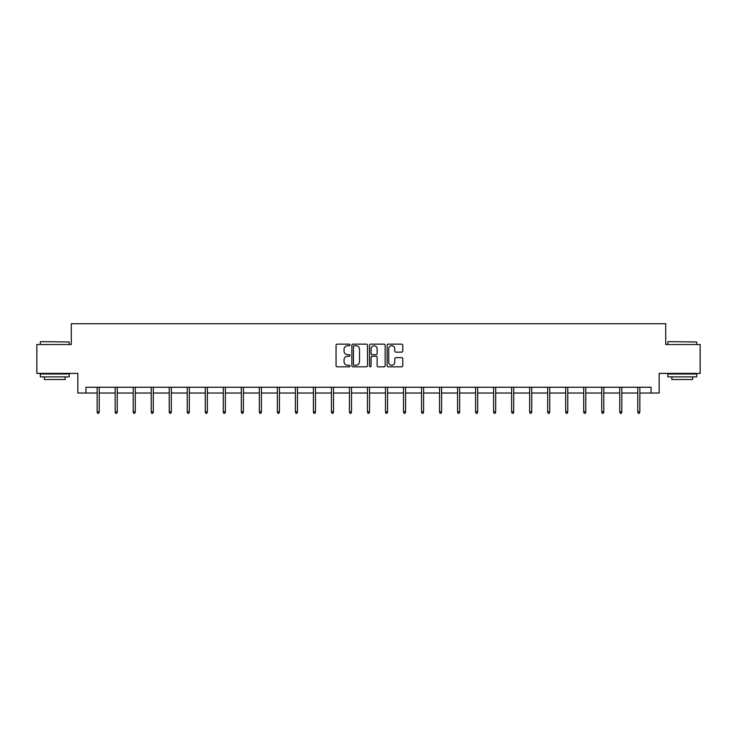 <?xml version="1.0" encoding="UTF-8"?>
<svg xmlns="http://www.w3.org/2000/svg" width="737" height="737" viewBox="0 0 737 737"><rect width="100%" height="100%" fill="white"/><g stroke="black" fill="none" stroke-linecap="round" stroke-linejoin="round"><path stroke-width="1.11" d="M350.02 344.944A0.792 0.792 0 0 0 349.227 344.151L337.178 344.151A1.133 1.133 0 0 0 336.044 345.285L336.044 365.699A1.133 1.133 0 0 0 337.178 366.833L349.227 366.833A0.792 0.792 0 0 0 350.02 366.04A0.792 0.792 0 0 0 349.227 365.248L347.661 365.248A3.63 3.63 0 0 1 344.041 361.618L344.041 359.914A3.63 3.63 0 0 1 347.661 356.284L349.227 356.284A0.792 0.792 0 0 0 350.02 355.492A0.792 0.792 0 0 0 349.227 354.7L347.661 354.7A3.63 3.63 0 0 1 344.041 351.07L344.041 349.366A3.63 3.63 0 0 1 347.661 345.745L349.227 345.745A0.792 0.792 0 0 0 350.02 344.944M401.637 352.148A1.133 1.133 0 0 0 402.77 351.015L402.77 345.285A1.133 1.133 0 0 0 401.637 344.151L388.261 344.151A1.133 1.133 0 0 0 387.128 345.285L387.128 365.699A1.133 1.133 0 0 0 388.261 366.833L401.637 366.833A1.133 1.133 0 0 0 402.77 365.699L402.77 358.781A1.133 1.133 0 0 0 401.637 357.648L395.907 357.648A1.133 1.133 0 0 0 394.774 358.781L394.774 362.208A3.031 3.031 0 0 1 391.743 365.248A3.031 3.031 0 0 1 388.712 362.208L388.712 348.776A3.031 3.031 0 0 1 391.743 345.745A3.031 3.031 0 0 1 394.774 348.776L394.774 351.015A1.133 1.133 0 0 0 395.907 352.148L401.637 352.148M85.943 393.033L85.943 387.257L651.057 387.257L651.057 393.033L659.145 393.033L659.145 373.401L700.15 373.401L700.15 344.52L665.723 344.52L665.723 323.727L71.277 323.727L71.277 344.52L36.85 344.52L36.85 373.401L77.855 373.401L77.855 393.033L97.146 393.033M367.505 345.285A1.133 1.133 0 0 0 366.372 344.151L352.995 344.151A1.133 1.133 0 0 0 351.862 345.285L351.862 365.699A1.133 1.133 0 0 0 352.995 366.833L366.372 366.833A1.133 1.133 0 0 0 367.505 365.699L367.505 345.285M370.628 344.151L384.005 344.151A1.133 1.133 0 0 1 385.138 345.285L385.138 365.699A1.133 1.133 0 0 1 384.005 366.833L378.284 366.833A1.133 1.133 0 0 1 377.141 365.699L377.141 357.417A1.133 1.133 0 0 0 376.008 356.284L372.213 356.284A1.133 1.133 0 0 0 371.079 357.417L371.079 366.04A0.792 0.792 0 0 1 370.287 366.833A0.792 0.792 0 0 1 369.495 366.04L369.495 345.285A1.133 1.133 0 0 1 370.628 344.151M99.228 393.033L115.175 393.033M117.247 393.033L133.194 393.033M135.267 393.033L151.214 393.033M153.287 393.033L169.234 393.033M171.316 393.033L187.253 393.033M189.335 393.033L205.273 393.033M207.355 393.033L223.293 393.033M225.375 393.033L241.312 393.033M243.394 393.033L259.332 393.033M261.414 393.033L277.361 393.033M279.434 393.033L295.38 393.033M297.453 393.033L313.4 393.033M315.482 393.033L331.42 393.033M333.502 393.033L349.439 393.033M351.521 393.033L367.459 393.033M369.541 393.033L385.479 393.033M387.561 393.033L403.498 393.033M405.58 393.033L421.518 393.033M423.6 393.033L439.547 393.033M441.62 393.033L457.566 393.033M459.639 393.033L475.586 393.033M477.668 393.033L493.606 393.033M495.688 393.033L511.625 393.033M513.707 393.033L529.645 393.033M531.727 393.033L547.665 393.033M549.747 393.033L565.684 393.033M567.766 393.033L583.713 393.033M585.786 393.033L601.733 393.033M603.806 393.033L619.753 393.033M621.825 393.033L637.772 393.033M639.854 393.033L651.057 393.033M354.239 345.745A0.792 0.792 0 0 0 353.447 346.537L353.447 364.447A0.792 0.792 0 0 0 354.239 365.248L355.888 365.248A3.63 3.63 0 0 0 359.518 361.618L359.518 349.366A3.63 3.63 0 0 0 355.888 345.745L354.239 345.745M377.141 348.831A3.031 3.031 0 0 0 374.11 345.8A3.031 3.031 0 0 0 371.079 348.831L371.079 353.567A1.133 1.133 0 0 0 372.213 354.7L376.008 354.7A1.133 1.133 0 0 0 377.141 353.567L377.141 348.831M97.146 411.771L97.616 413.273L98.767 413.273L99.228 411.771L97.146 411.771L97.146 387.257M99.228 411.771L99.228 387.257M40.664 341.627L69.195 341.977L40.664 341.627M54.759 376.865L40.314 376.865L40.314 373.972L69.195 373.972L69.195 376.865L54.759 376.865M65.151 376.865L65.151 379.518L44.358 379.518L44.358 376.865M668.155 341.627L696.686 341.977L668.155 341.627M682.241 376.865L667.805 376.865L667.805 373.972L696.686 373.972L696.686 376.865L682.241 376.865M692.642 376.865L692.642 379.518L671.849 379.518L671.849 376.865M115.175 411.771L115.635 413.273L116.787 413.273L117.247 411.771L115.175 411.771L115.175 387.257M117.247 411.771L117.247 387.257M133.194 411.771L133.655 413.273L134.807 413.273L135.267 411.771L133.194 411.771L133.194 387.257M135.267 411.771L135.267 387.257M151.214 411.771L151.675 413.273L152.826 413.273L153.287 411.771L151.214 411.771L151.214 387.257M153.287 411.771L153.287 387.257M169.234 411.771L169.694 413.273L170.846 413.273L171.316 411.771L169.234 411.771L169.234 387.257M171.316 411.771L171.316 387.257M187.253 411.771L187.714 413.273L188.875 413.273L189.335 411.771L187.253 411.771L187.253 387.257M189.335 411.771L189.335 387.257M205.273 411.771L205.734 413.273L206.894 413.273L207.355 411.771L205.273 411.771L205.273 387.257M207.355 411.771L207.355 387.257M223.293 411.771L223.753 413.273L224.914 413.273L225.375 411.771L223.293 411.771L223.293 387.257M225.375 411.771L225.375 387.257M241.312 411.771L241.782 413.273L242.934 413.273L243.394 411.771L241.312 411.771L241.312 387.257M243.394 411.771L243.394 387.257M259.332 411.771L259.802 413.273L260.953 413.273L261.414 411.771L259.332 411.771L259.332 387.257M261.414 411.771L261.414 387.257M277.361 411.771L277.821 413.273L278.973 413.273L279.434 411.771L277.361 411.771L277.361 387.257M279.434 411.771L279.434 387.257M295.38 411.771L295.841 413.273L296.993 413.273L297.453 411.771L295.38 411.771L295.38 387.257M297.453 411.771L297.453 387.257M313.4 411.771L313.861 413.273L315.012 413.273L315.482 411.771L313.4 411.771L313.4 387.257M315.482 411.771L315.482 387.257M331.42 411.771L331.88 413.273L333.032 413.273L333.502 411.771L331.42 411.771L331.42 387.257M333.502 411.771L333.502 387.257M349.439 411.771L349.9 413.273L351.061 413.273L351.521 411.771L349.439 411.771L349.439 387.257M351.521 411.771L351.521 387.257M367.459 411.771L367.92 413.273L369.08 413.273L369.541 411.771L367.459 411.771L367.459 387.257M369.541 411.771L369.541 387.257M385.479 411.771L385.939 413.273L387.1 413.273L387.561 411.771L385.479 411.771L385.479 387.257M387.561 411.771L387.561 387.257M403.498 411.771L403.968 413.273L405.12 413.273L405.58 411.771L403.498 411.771L403.498 387.257M405.58 411.771L405.58 387.257M421.518 411.771L421.988 413.273L423.139 413.273L423.6 411.771L421.518 411.771L421.518 387.257M423.6 411.771L423.6 387.257M439.547 411.771L440.007 413.273L441.159 413.273L441.62 411.771L439.547 411.771L439.547 387.257M441.62 411.771L441.62 387.257M457.566 411.771L458.027 413.273L459.179 413.273L459.639 411.771L457.566 411.771L457.566 387.257M459.639 411.771L459.639 387.257M475.586 411.771L476.047 413.273L477.198 413.273L477.668 411.771L475.586 411.771L475.586 387.257M477.668 411.771L477.668 387.257M493.606 411.771L494.066 413.273L495.218 413.273L495.688 411.771L493.606 411.771L493.606 387.257M495.688 411.771L495.688 387.257M511.625 411.771L512.086 413.273L513.247 413.273L513.707 411.771L511.625 411.771L511.625 387.257M513.707 411.771L513.707 387.257M529.645 411.771L530.106 413.273L531.266 413.273L531.727 411.771L529.645 411.771L529.645 387.257M531.727 411.771L531.727 387.257M547.665 411.771L548.125 413.273L549.286 413.273L549.747 411.771L547.665 411.771L547.665 387.257M549.747 411.771L549.747 387.257M565.684 411.771L566.154 413.273L567.306 413.273L567.766 411.771L565.684 411.771L565.684 387.257M567.766 411.771L567.766 387.257M583.713 411.771L584.174 413.273L585.325 413.273L585.786 411.771L583.713 411.771L583.713 387.257M585.786 411.771L585.786 387.257M601.733 411.771L602.193 413.273L603.345 413.273L603.806 411.771L601.733 411.771L601.733 387.257M603.806 411.771L603.806 387.257M619.753 411.771L620.213 413.273L621.365 413.273L621.825 411.771L619.753 411.771L619.753 387.257M621.825 411.771L621.825 387.257M637.772 411.771L638.233 413.273L639.384 413.273L639.854 411.771L637.772 411.771L637.772 387.257M639.854 411.771L639.854 387.257M40.314 344.52L40.314 341.977M46.901 373.972L46.901 373.401M62.608 373.972L62.608 373.401M69.195 344.52L69.195 341.977M667.805 344.52L667.805 341.977M674.392 373.972L674.392 373.401M690.099 373.972L690.099 373.401M696.686 344.52L696.686 341.977"/></g></svg>
